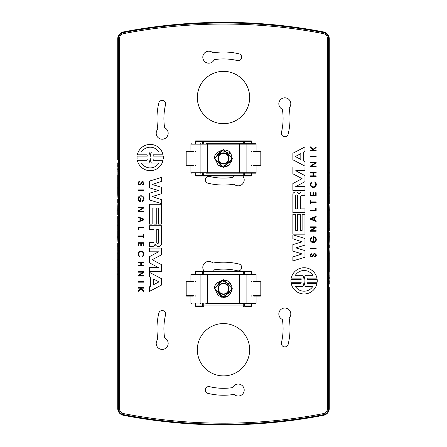 <?xml version="1.0" encoding="UTF-8"?>
<svg xmlns="http://www.w3.org/2000/svg" width="447" height="447" viewBox="0 0 447 447"><rect width="100%" height="100%" fill="white"/><g stroke="black" fill="none" stroke-linecap="round" stroke-linejoin="round"><path stroke-width="0.67" d="M214.616 288.779L223.5 297.814L232.384 288.779L223.5 279.744L214.616 288.779L221.237 280.465L230.948 284.426L231.714 291.394L222.17 297.294L214.884 288.779C212.068 283.42 227.406 275.436 230.948 284.426M215.845 284.817A8.616 8.616 0 0 1 217.829 282.292M224.69 280.241A8.616 8.616 0 0 1 226.78 280.805M229.456 282.554A8.616 8.616 0 0 1 231.691 286.102M232.082 289.544A8.616 8.616 0 0 1 231.574 291.796M227.394 296.467A8.616 8.616 0 0 1 224.629 297.322M222.153 297.289A8.616 8.616 0 0 1 220.231 296.752M205.849 303.491L255.662 303.491L205.849 303.491M205.849 274.067L255.662 274.067L205.849 274.067M195.345 295.819L195.663 296.137M193.233 296.137L186.611 296.137L193.233 296.137L193.976 295.713L186.192 295.713L186.611 296.137M195.345 303.491L195.345 305.91A0.419 0.419 0 0 0 195.764 306.329L195.764 305.91L195.361 305.91A0.419 0.408 -90 0 0 195.764 306.329L203.424 306.329L203.748 305.91L202.167 305.91L202.167 306.329A0.419 0.408 -90 0 0 202.575 305.91L202.575 303.491M186.192 295.713L186.192 281.845L193.976 281.845L193.233 281.42L186.611 281.42L190.919 281.42L190.919 274.486L256.081 274.486L255.662 274.067M195.663 281.42L195.345 281.739M251.655 281.739L251.337 281.42M256.081 274.486L256.081 281.42L259.249 281.42M251.655 274.067L251.655 271.647A0.419 0.419 0 0 0 251.236 271.228L251.236 271.647L251.639 271.647A0.419 0.408 90 0 0 251.236 271.228L243.576 271.228L243.252 274.067M243.576 271.228L203.424 271.228L203.748 274.067M203.424 271.228L195.764 271.228A0.419 0.408 -90 0 0 195.361 271.647L195.764 271.647L195.764 271.228A0.419 0.419 0 0 0 195.345 271.647L195.345 274.067M202.167 271.228L202.167 271.647L202.575 271.647A0.419 0.408 -90 0 0 202.167 271.228L244.833 271.228A0.419 0.408 90 0 0 244.425 271.647L244.833 271.647L244.833 271.228M253.024 295.713L253.024 281.845L253.767 281.42L260.389 281.42L260.808 281.845L260.808 295.713L253.024 295.713L253.767 296.137L260.389 296.137L260.808 295.713M203.424 306.329L202.167 306.329M251.655 295.819L251.337 296.137M244.833 306.329L244.833 305.91L244.425 305.91A0.419 0.408 90 0 0 244.833 306.329L251.236 306.329A0.419 0.408 90 0 0 251.639 305.91L251.236 305.91L251.236 306.329A0.419 0.419 0 0 0 251.655 305.91L251.655 303.491M259.249 296.137L256.081 296.137L256.081 303.072L200.116 303.072A0.419 0.302 90 0 0 200.418 303.491M243.576 306.329L243.252 305.91L203.748 305.91L203.748 303.491M243.252 303.491L243.252 305.91L244.425 305.91L244.425 303.491M223.5 293.947A5.168 5.168 0 0 1 218.332 288.779A5.168 5.168 0 0 1 223.5 283.61A5.168 5.168 0 0 1 228.668 288.779A5.168 5.168 0 0 1 223.5 293.947M193.976 281.845L193.976 295.713M214.616 158.456L223.5 167.496L232.384 158.462L223.5 149.421L214.616 158.456L221.237 150.142L230.948 154.109L231.714 161.076L222.17 166.971L214.884 158.456C212.068 153.097 227.406 145.113 230.948 154.109M215.845 154.5A8.616 8.616 0 0 1 217.829 151.969M224.69 149.924A8.616 8.616 0 0 1 226.78 150.488M229.456 152.231A8.616 8.616 0 0 1 231.691 155.779M232.082 159.221A8.616 8.616 0 0 1 231.574 161.473M227.394 166.144A8.616 8.616 0 0 1 224.629 166.999M222.153 166.971A8.616 8.616 0 0 1 220.231 166.429M205.849 173.173L255.662 173.173L205.849 173.173M205.849 143.744L255.662 143.744L205.849 143.744M195.345 165.496L195.663 165.815M246.582 173.173A0.419 0.302 -90 0 0 246.884 172.749L190.919 172.749L190.919 165.815L187.751 165.815M195.345 173.173L195.345 175.587A0.419 0.419 0 0 0 195.764 176.006L195.764 175.587L195.361 175.587A0.419 0.408 -90 0 0 195.764 176.006L202.167 176.006A0.419 0.408 -90 0 0 202.575 175.587L202.167 175.587L202.167 176.006M193.976 151.522L193.976 165.396L186.192 165.396L186.192 151.522L193.976 151.522L193.233 151.103L186.611 151.103L190.919 151.103L190.919 144.163L256.081 144.163L255.662 143.744M195.663 151.103L195.345 151.416M251.655 151.416L251.337 151.103M256.081 144.163L256.081 151.103L260.389 151.103L253.767 151.103L253.024 151.522L253.024 165.396L253.767 165.815L260.389 165.815L260.808 165.396L253.024 165.396M251.655 143.744L251.655 141.325A0.419 0.419 0 0 0 251.236 140.906L251.236 141.325L251.639 141.325A0.419 0.408 90 0 0 251.236 140.906L243.576 140.906L243.252 143.744M243.576 140.906L203.424 140.906L203.748 143.744M203.424 140.906L195.764 140.906A0.419 0.408 -90 0 0 195.361 141.325L195.764 141.325L195.764 140.906A0.419 0.419 0 0 0 195.345 141.325L195.345 143.744M202.167 140.906L202.167 141.325L202.575 141.325A0.419 0.408 -90 0 0 202.167 140.906L244.833 140.906A0.419 0.408 90 0 0 244.425 141.325L244.833 141.325L244.833 140.906M244.833 176.006L244.833 175.587L244.425 175.587A0.419 0.408 90 0 0 244.833 176.006L251.236 176.006A0.419 0.408 90 0 0 251.639 175.587L251.236 175.587L251.236 176.006A0.419 0.419 0 0 0 251.655 175.587L251.655 173.173M251.655 165.496L251.337 165.815M259.249 165.815L256.081 165.815L256.081 172.749L246.884 172.749L246.884 144.163A0.419 0.302 90 0 0 246.582 143.744M203.748 173.173L203.424 176.006L243.576 176.006L243.252 175.587L202.575 175.587L202.575 173.173M193.976 165.396L193.233 165.815L186.611 165.815L186.192 165.396M243.252 173.173L243.252 175.587L244.425 175.587L244.425 173.173M253.767 165.815L256.081 165.815M223.5 163.624A5.168 5.168 0 0 1 218.332 158.456A5.168 5.168 0 0 1 223.5 153.287A5.168 5.168 0 0 1 228.668 158.456A5.168 5.168 0 0 1 223.5 163.624M213.387 271.228A5.984 5.984 0 0 0 214.247 269.843A59.596 59.596 0 0 1 237.407 270.765A3.464 3.464 0 0 0 241.581 268.206A3.464 3.464 0 0 0 239.022 264.032A66.525 66.525 0 0 0 212.895 263.043A5.984 5.984 0 0 0 204.687 263.037A5.984 5.984 0 0 0 204.184 271.228M197.334 349.733A26.166 26.166 0 0 0 236.58 372.396A26.166 26.166 0 0 0 236.58 327.075A26.166 26.166 0 0 0 197.334 349.733M197.334 97.502A26.166 26.166 0 0 0 236.58 120.159A26.166 26.166 0 0 0 236.58 74.839A26.166 26.166 0 0 0 197.334 97.502M289.17 318.113A5.984 5.984 0 0 0 288.416 309.218A5.984 5.984 0 0 0 279.66 310.961A5.984 5.984 0 0 0 282.375 319.465A59.596 59.596 0 0 1 281.448 342.62A3.464 3.464 0 0 0 284.013 346.799A3.464 3.464 0 0 0 288.186 344.24A66.525 66.525 0 0 0 289.17 318.113M288.186 134.044A66.525 66.525 0 0 0 289.17 107.917A5.984 5.984 0 0 0 288.416 99.022A5.984 5.984 0 0 0 279.66 100.765A5.984 5.984 0 0 0 282.375 109.269A59.596 59.596 0 0 1 281.448 132.424A3.464 3.464 0 0 0 284.013 136.603A3.464 3.464 0 0 0 288.186 134.044M158.814 313.196A66.525 66.525 0 0 0 157.83 339.323A5.984 5.984 0 0 0 158.584 348.213A5.984 5.984 0 0 0 167.34 346.47A5.984 5.984 0 0 0 164.625 337.966A59.596 59.596 0 0 1 165.552 314.811A3.464 3.464 0 0 0 162.987 310.637A3.464 3.464 0 0 0 158.814 313.196M158.814 103A66.525 66.525 0 0 0 157.83 129.127A5.984 5.984 0 0 0 158.584 138.017A5.984 5.984 0 0 0 167.34 136.274A5.984 5.984 0 0 0 164.625 127.769A59.596 59.596 0 0 1 165.552 104.615A3.464 3.464 0 0 0 162.987 100.441A3.464 3.464 0 0 0 158.814 103M207.978 393.399A66.525 66.525 0 0 0 234.105 394.388A5.984 5.984 0 0 0 243 393.628A5.984 5.984 0 0 0 241.251 384.878A5.984 5.984 0 0 0 232.753 387.588A59.596 59.596 0 0 1 209.593 386.666A3.464 3.464 0 0 0 205.419 389.225A3.464 3.464 0 0 0 207.978 393.399M239.022 53.836A66.525 66.525 0 0 0 212.895 52.847A5.984 5.984 0 0 0 204 53.606A5.984 5.984 0 0 0 205.749 62.356A5.984 5.984 0 0 0 214.247 59.647A59.596 59.596 0 0 1 237.407 60.569A3.464 3.464 0 0 0 241.581 58.009A3.464 3.464 0 0 0 239.022 53.836M233.613 176.006A5.984 5.984 0 0 0 232.753 177.392A59.596 59.596 0 0 1 209.593 176.47A3.464 3.464 0 0 0 205.419 179.029A3.464 3.464 0 0 0 207.978 183.203A66.525 66.525 0 0 0 234.105 184.192A5.984 5.984 0 0 0 242.313 184.198A5.984 5.984 0 0 0 242.816 176.006M138.117 190.422L143.912 190.422L143.912 189.897L138.117 189.897L138.117 190.422M143.297 207.721L138.117 210.878L138.117 211.576L143.912 211.576L143.912 211.051L138.732 211.051L143.912 207.889L143.912 207.196L138.117 207.196L138.117 207.721L143.297 207.721M315.543 227.35L310.363 230.507L310.363 231.205L316.158 231.205L316.158 230.68L310.978 230.68L316.158 227.523L316.158 226.825L310.363 226.825L310.363 227.35L315.543 227.35M316.158 163.054L316.158 162.356L310.363 162.356L310.363 162.881L315.543 162.881L310.363 166.038L310.363 166.737L316.158 166.737L316.158 166.211L310.978 166.211L316.158 163.054M312.995 175.844L310.363 175.844L310.363 176.369L316.158 176.369L316.158 175.844L313.526 175.844L313.526 173.017L316.158 173.017L316.158 172.492L310.363 172.492L310.363 173.017L312.995 173.017L312.995 175.844M138.117 275.346L138.117 276.045L143.912 276.045L143.912 275.52L138.732 275.52L143.912 272.363L143.912 271.664L138.117 271.664L138.117 272.189L143.297 272.189L138.117 275.346M141.28 262.557L143.912 262.557L143.912 262.031L138.117 262.031L138.117 262.557L140.749 262.557L140.749 265.384L138.117 265.384L138.117 265.909L143.912 265.909L143.912 265.384L141.28 265.384L141.28 262.557M142.481 200.697L142.481 201.334A3.023 2.973 180 0 0 142.984 196.507A3.023 2.973 180 0 0 138.184 197.652A3.023 2.973 180 0 0 140.883 201.714L140.883 198.11L140.425 198.11L140.425 201.116C133.608 196.954 147.035 194.177 142.481 200.697M139.509 256.511L138.62 254.65L138.637 253.158L139.542 251.952L141.001 251.488L142.453 251.957L143.358 253.164L143.364 254.656L142.481 256.511A3.023 2.973 180 0 0 143.319 252.019A3.023 2.973 180 0 0 138.676 252.019A3.023 2.973 180 0 0 139.509 256.511M313.85 237.284C320.667 241.441 307.24 244.218 311.794 237.703L311.794 237.066A3.023 2.973 180 0 0 311.296 241.894A3.023 2.973 180 0 0 316.09 240.749A3.023 2.973 180 0 0 313.392 236.681L313.392 240.29L313.85 240.29L313.85 237.284M311.794 182.521L311.794 181.884A3.023 2.973 180 0 0 310.956 186.377A3.023 2.973 180 0 0 315.604 186.377A3.023 2.973 180 0 0 314.766 181.884L315.727 184.874L315.034 186.203L313.665 186.88L312.151 186.639L311.067 185.589L310.821 184.114L311.794 182.521M138.117 217.471L139.945 218.164L139.945 220.801L138.117 221.494L138.117 222.064L143.912 219.835L143.912 219.125L138.117 216.896L138.117 217.471M140.397 218.337L143.42 219.483L140.397 220.628L140.397 218.337M143.912 288.17L143.912 287.644L138.117 287.644L138.117 288.17L139.894 288.17L140.693 288.84L138.117 290.829L138.117 291.472L141.09 289.181L143.912 291.556L143.912 290.908L140.621 288.17L143.912 288.17M316.158 220.93L314.33 220.237L314.33 217.6L316.158 216.907L316.158 216.331L310.363 218.561L310.363 219.27L316.158 221.5L316.158 220.93M313.878 220.064L310.855 218.918L313.878 217.773L313.878 220.064M310.363 150.226L310.363 150.751L316.158 150.751L316.158 150.226L314.381 150.226L313.587 149.555L316.158 147.571L316.158 146.923L313.185 149.22L310.363 146.839L310.363 147.493L313.654 150.226L310.363 150.226M292.869 159.769L304.971 166.116L304.971 161.59L303.664 160.903L303.664 152.153L304.971 151.466L304.971 146.94L292.869 153.282L292.869 159.769M300.82 153.639L300.82 159.411L295.311 156.528L300.82 153.639M310.894 192.724L310.363 192.724L310.363 195.68L316.158 195.68L316.158 192.724L315.627 192.724L315.627 195.155L313.526 195.155L313.526 192.724L312.995 192.724L312.995 195.155L310.894 195.155L310.894 192.724M149.304 276.81L150.611 277.498L150.611 286.248L149.304 286.935L149.304 291.461L161.406 285.113L161.406 278.626L149.304 272.284L149.304 276.81M153.455 284.756L153.455 278.984L158.964 281.873L153.455 284.756M143.381 245.677L143.912 245.677L143.912 242.721L138.117 242.721L138.117 245.677L138.648 245.677L138.648 243.246L140.749 243.246L140.749 245.677L141.28 245.677L141.28 243.246L143.381 243.246L143.381 245.677M302.116 230.384L300.345 230.384L300.345 214.286L297.495 214.286L297.495 230.384L295.724 230.384L295.724 214.286L292.869 214.286L292.869 234.15L304.971 234.15L304.971 214.286L302.116 214.286L302.116 230.384M142.548 184.639A1.497 1.47 -90 0 0 144.018 183.158A1.497 1.47 -90 0 0 142.576 181.65A1.458 1.458 0 0 0 141.174 182.538A3.386 3.386 0 0 0 140.939 183.231A1.978 1.978 0 0 1 140.844 183.51A1.687 1.687 0 0 1 140.531 183.991A1.062 1.062 0 0 1 139.732 184.293L138.827 183.946L138.469 183.141L138.833 182.342L139.732 181.996L139.732 181.499A1.76 1.648 180 0 0 137.972 183.147A1.76 1.648 180 0 0 139.732 184.79A1.587 1.587 0 0 0 140.872 184.348A2.229 2.229 0 0 0 141.302 183.7A3.04 3.04 0 0 0 141.42 183.354A2.894 2.894 0 0 1 141.621 182.75A0.955 0.955 0 0 1 142.548 182.141L143.521 183.047L142.548 184.639M152.159 208.011L153.93 208.011L153.93 224.115L156.78 224.115L156.78 208.011L158.556 208.011L158.556 224.115L161.406 224.115L161.406 204.245L149.304 204.245L149.304 224.115L152.159 224.115L152.159 208.011M311.727 253.756A1.497 1.47 90 0 0 310.257 255.237A1.497 1.47 90 0 0 311.699 256.751A1.458 1.458 0 0 0 313.101 255.857A3.386 3.386 0 0 0 313.336 255.164A1.978 1.978 0 0 1 313.431 254.891A1.687 1.687 0 0 1 313.744 254.404A1.062 1.062 0 0 1 314.543 254.103L315.453 254.455L315.811 255.254L315.442 256.058L314.543 256.399L314.543 256.902A1.76 1.648 0 0 0 316.303 255.254A1.76 1.648 0 0 0 313.403 254.052A2.229 2.229 0 0 0 312.973 254.695A3.04 3.04 0 0 0 312.855 255.047A2.894 2.894 0 0 1 312.654 255.645A0.955 0.955 0 0 1 311.727 256.26L311.039 255.963L310.754 255.254L311.727 253.756M304.971 192.042L301.334 192.042A1.71 1.71 0 0 0 300.166 192.663A14.628 14.628 0 0 0 299.267 193.976L298.942 193.976A2.045 2.045 0 0 0 298.171 192.791A3.464 3.464 0 0 0 293.517 192.897A2.313 2.313 0 0 0 292.869 193.864L292.869 212.677L304.971 212.677L304.971 208.911L300.345 208.911L300.345 196.457A1.017 1.017 0 0 1 301.334 195.758L304.971 195.758L304.971 192.042M297.495 208.911L295.724 208.911L295.724 195.49A1.023 1.023 0 0 1 297.495 195.49L297.495 208.911M143.912 237.67L143.912 234.748L143.381 234.748L143.381 235.949L138.117 235.949L138.117 236.474L143.381 236.474L143.381 237.67L143.912 237.67M149.304 242.643L149.304 246.358L152.941 246.358A1.71 1.71 0 0 0 154.109 245.738A14.628 14.628 0 0 0 155.014 244.425L155.332 244.425A2.045 2.045 0 0 0 156.104 245.61A3.464 3.464 0 0 0 160.758 245.504A2.313 2.313 0 0 0 161.406 244.537L161.406 225.724L149.304 225.724L149.304 229.49L153.93 229.49L153.93 241.939A1.017 1.017 0 0 1 152.941 242.643L149.304 242.643M156.78 242.911L156.78 229.49L158.556 229.49L158.556 242.911A1.023 1.023 0 0 1 156.78 242.911M316.158 202.452L316.158 201.927L310.894 201.927L310.894 200.725L310.363 200.725L310.363 203.648L310.894 203.648L310.894 202.452L316.158 202.452M149.304 251.812L158.556 251.812L149.304 256.746L149.304 262.741L158.556 267.669L149.304 267.669L149.304 271.418L161.406 271.418L161.406 264.602L152.187 259.741L161.406 254.879L161.406 248.063L149.304 248.063L149.304 251.812M315.627 210.498L310.363 210.498L310.363 211.023L316.158 211.023L316.158 208.464L315.627 208.464L315.627 210.498M304.971 175.66L295.724 170.726L304.971 170.726L304.971 166.977L292.869 166.977L292.869 173.794L302.088 178.655L292.869 183.521L292.869 190.338L304.971 190.338L304.971 186.589L295.724 186.589L304.971 181.655L304.971 175.66M143.912 227.372L138.117 227.372L138.117 229.931L138.648 229.931L138.648 227.897L143.912 227.897L143.912 227.372M304.971 238.491L292.869 234.792L292.869 238.771L302.088 241.805L292.869 244.638L292.869 251.097L302.088 253.93L292.869 256.969L292.869 260.947L304.971 257.243L304.971 250.616L295.853 247.867L304.971 245.124L304.971 238.491M310.363 156.238L310.363 156.763L316.158 156.763L316.158 156.238L310.363 156.238M149.304 199.91L161.406 203.608L161.406 199.63L152.187 196.591L161.406 193.758L161.406 187.299L152.187 184.466L161.406 181.432L161.406 177.453L149.304 181.152L149.304 187.785L158.422 190.528L149.304 193.277L149.304 199.91M310.363 248.498L316.158 248.498L316.158 247.973L310.363 247.973L310.363 248.498M137.05 157.556A13.136 13.136 0 0 0 137.128 158.959L147.275 158.964A10.231 10.231 0 0 1 147.007 160.277L137.335 160.272A13.136 13.136 0 0 0 163.032 160.277L153.36 160.277A10.231 10.231 0 0 1 153.086 158.97L163.239 158.97A13.136 13.136 0 0 0 163.239 156.126L153.086 156.126A10.231 10.231 0 0 1 153.36 154.818L163.032 154.818A13.136 13.136 0 0 0 137.335 154.824L147.007 154.818A10.231 10.231 0 0 1 147.275 156.126L137.128 156.132A13.136 13.136 0 0 0 137.05 157.556M148.952 163.082A13.131 13.131 0 0 0 150.181 158.009A13.131 13.131 0 0 0 150.181 158.042A13.131 13.131 0 0 0 150.181 158.009A13.131 13.131 0 0 0 151.404 163.082L158.925 163.082A10.348 10.348 0 0 1 141.431 163.077L148.952 163.082M158.925 152.014L151.41 152.014A13.131 13.131 0 0 0 150.181 157.126A13.131 13.131 0 0 0 148.946 152.014L141.431 152.019A10.348 10.348 0 0 1 158.925 152.014M143.912 282.158L143.912 281.632L138.117 281.632L138.117 282.158L143.912 282.158M307.273 278.123L316.94 278.129A13.136 13.136 0 0 0 291.248 278.123L300.915 278.123A10.231 10.231 0 0 1 301.189 279.431L291.036 279.431A13.136 13.136 0 0 0 291.036 282.275L301.189 282.275A10.231 10.231 0 0 1 300.915 283.582L291.248 283.582A13.136 13.136 0 0 0 316.94 283.577L307.273 283.582A10.231 10.231 0 0 1 307 282.269L317.152 282.264A13.136 13.136 0 0 0 317.152 279.436L307 279.431A10.231 10.231 0 0 1 307.273 278.123M305.323 275.318A13.131 13.131 0 0 0 304.1 280.386A13.131 13.131 0 0 0 304.094 280.358A13.131 13.131 0 0 0 304.094 280.386A13.131 13.131 0 0 0 302.87 275.318L295.35 275.318A10.348 10.348 0 0 1 312.844 275.324L305.323 275.318M295.35 286.387L302.865 286.387A13.131 13.131 0 0 0 304.094 281.275A13.131 13.131 0 0 0 305.329 286.382L312.844 286.382A10.348 10.348 0 0 1 295.35 286.387M329.104 280.777L329.143 269.133L329.104 280.777M329.266 284.063L329.143 279.978L329.266 284.063M329.126 275.212L329.143 279.269L329.16 275.212M329.042 285.326L329.059 284.068M329.059 275.212L329.042 273.961M328.964 281.828L328.936 290.153M328.891 281.828L328.891 280.777M328.936 269.133L328.891 278.503M328.964 278.503L328.964 280.777M329.31 188.349L329.232 184.846L329.31 188.349M329.232 188.349L329.02 187.852M329.232 196.054L329.31 192.953L329.16 196.054M329.232 239.922L329.31 236.418L329.16 239.922M329.294 200.468L329.294 200.982C329.283 205.212 329.266 205.207 329.255 200.977L329.148 200.468M329.294 200.982C329.283 205.212 329.266 205.207 329.255 200.977L329.294 200.982M329.026 204.229L328.986 188.545L329.031 204.123M329.283 247.191L329.283 244.788C329.288 249.169 329.277 249.281 329.255 245.118L329.238 247.191M329.283 244.788C329.288 249.169 329.277 249.281 329.255 245.118M329.266 239.922L329.076 244.308M329.31 172.503L329.232 175.559L329.232 172.503M329.232 230.378L329.31 228.026L329.16 230.378M329.283 229.177L329.283 231.01L329.283 229.177M329.232 211.504L329.31 209.14L329.16 211.504M329.31 209.14L329.305 211.085L329.16 209.14M328.986 182.778L329.16 172.514L328.986 182.778L328.78 177.588L329.16 172.514M329.02 180.18L329.098 182.493L329.02 180.18M329.16 187.852L328.78 182.778M329.277 258.198L329.288 260.478L329.249 258.198M328.986 242.28L328.986 226.389M329.238 217.879L329.238 215.543L329.093 217.879M328.986 225.104L329.16 208.593L328.78 225.104L328.824 208.587M329.026 211.353L329.053 222.086L329.053 211.353M329.232 223.779L329.31 221.734L329.16 223.779M329.31 221.734L329.098 222.086M328.986 207.229L328.986 188.545M329.232 180.37L329.31 179.951L329.137 180.37M328.986 263.719L328.986 242.794M329.232 253.762L329.31 253.343L329.059 253.762M117.734 159.685L117.734 38.794A6.973 6.973 0 0 1 123.383 31.944A527.074 527.074 0 0 1 323.617 31.944A6.973 6.973 0 0 1 329.266 38.794L329.266 172.503M329.266 175.559L329.266 179.951M329.266 180.37L329.266 184.846M329.266 187.07L329.266 187.93M329.266 188.349L329.266 192.953M329.266 196.054L329.266 200.468M329.065 204.916L329.266 209.14M329.266 211.504L329.266 216.499M329.266 216.918L329.266 221.734M329.266 223.779L329.266 228.026M329.266 232.161L329.266 236.418M329.266 238.642L329.266 239.503M329.065 249.063L329.266 253.343M329.266 253.762L329.266 257.846M329.266 260.478L329.266 271.731M329.266 277.464L329.266 278.509M329.266 280.772L329.266 281.822M329.266 287.55L329.266 408.446A6.973 6.973 0 0 1 323.617 415.291A527.074 527.074 0 0 1 240.955 424.594L206.045 424.594A527.074 527.074 0 0 1 123.383 415.291A6.973 6.973 0 0 1 117.734 408.446L117.734 274.737M117.896 166.457L117.857 178.102L117.896 166.457M117.734 163.172L117.857 167.256L117.734 163.172M117.874 172.022L117.857 167.966L117.84 172.022M117.958 161.915L117.941 163.166M117.941 172.022L117.958 173.274M118.036 165.412L118.064 157.087M118.109 165.412L118.109 166.457M118.064 178.102L118.036 169.776M118.109 168.731L118.243 169.776M118.036 168.731L118.036 166.457M117.69 258.886L117.768 262.395L117.69 258.886M117.768 258.886L117.98 259.383M117.768 251.18L117.69 254.282L117.84 251.18M117.768 207.313L117.69 210.816L117.84 207.313M117.706 246.766L117.706 246.252C117.717 242.023 117.734 242.028 117.745 246.258L117.852 246.766M117.745 246.252L117.706 246.252C117.717 242.023 117.734 242.028 117.745 246.258M117.974 243.006L118.014 258.69L117.969 243.112M117.717 200.044L117.717 202.452C117.712 198.066 117.723 197.954 117.745 202.117L117.762 200.044M117.717 202.452C117.712 198.066 117.723 197.954 117.745 202.117M117.734 207.313L117.924 202.927M117.69 274.737L117.768 271.675L117.768 274.737M117.768 216.856L117.69 219.209L117.84 216.856M117.717 218.058L117.717 216.225L117.717 218.058M117.768 235.731L117.69 238.1L117.84 235.731M117.69 238.1L117.695 236.156L117.84 238.1M118.014 264.456L117.84 274.726L118.014 264.456L118.22 269.647L117.84 274.726M117.98 267.055L117.902 269.362L117.98 267.055M117.84 259.383L118.22 264.456M117.723 189.036L117.712 186.757L117.751 189.036M118.014 204.955L118.014 220.846M117.762 229.356L117.762 231.691L117.907 229.356M118.014 222.137L117.84 238.642L118.22 222.137L118.176 238.648M117.974 235.887L117.947 225.148L117.947 235.887M117.768 223.455L117.69 225.506L117.84 223.455M117.69 225.506L117.902 225.148M118.014 240.005L118.014 258.69M117.768 266.865L117.69 267.284L117.863 266.865M118.014 183.521L118.014 204.441M117.768 193.473L117.69 193.897L117.941 193.473M117.734 271.675L117.734 267.284M117.734 266.865L117.734 262.395M117.734 260.165L117.734 259.31M117.734 258.886L117.734 254.282M117.734 251.18L117.734 246.766M117.935 242.319L117.734 238.1M117.734 235.731L117.734 230.736M117.734 230.317L117.734 225.506M117.734 223.455L117.734 219.209M117.734 215.074L117.734 210.816M117.734 208.593L117.734 207.732M117.935 198.177L117.734 193.897M117.734 193.473L117.734 189.388M117.734 186.757L117.734 175.503M117.734 169.771L117.734 168.726M117.734 166.463L117.734 165.418M239.547 424.292L239.257 424.65A527.074 527.074 0 0 1 207.743 424.65L207.453 424.292M239.257 424.65L207.743 424.65M246.582 303.491A0.419 0.302 -90 0 0 246.884 303.072L246.884 274.486A0.419 0.302 90 0 0 246.582 274.067M200.418 274.067A0.419 0.302 90 0 0 200.116 274.486L200.116 303.072L190.919 303.072L191.338 303.491M202.575 274.067L202.575 271.647L244.425 271.647L244.425 274.067M244.833 274.067L244.833 271.647L251.236 271.647L251.236 274.067M195.764 274.067L195.764 271.647L202.167 271.647L202.167 274.067M251.639 274.067L251.639 271.647M195.361 271.647L195.361 274.067M253.024 281.845L260.808 281.845M251.236 303.491L251.236 305.91L244.833 305.91L244.833 303.491M251.639 305.91L251.639 303.491M195.361 303.491L195.361 305.91M202.167 303.491L202.167 305.91L195.764 305.91L195.764 303.491M217.912 288.779A5.587 5.587 0 0 0 223.5 294.366A5.587 5.587 0 0 0 229.087 288.779A5.587 5.587 0 0 0 223.5 283.191A5.587 5.587 0 0 0 217.912 288.779M200.418 143.744A0.419 0.302 90 0 0 200.116 144.163L200.116 172.749A0.419 0.302 90 0 0 200.418 173.173M202.575 143.744L202.575 141.325L244.425 141.325L244.425 143.744M244.833 143.744L244.833 141.325L251.236 141.325L251.236 143.744M195.764 143.744L195.764 141.325L202.167 141.325L202.167 143.744M251.639 143.744L251.639 141.325M195.361 141.325L195.361 143.744M253.024 151.522L260.808 151.522L260.389 151.103M251.236 173.173L251.236 175.587L244.833 175.587L244.833 173.173M251.639 175.587L251.639 173.173M195.361 173.173L195.361 175.587M202.167 173.173L202.167 175.587L195.764 175.587L195.764 173.173M217.912 158.456A5.587 5.587 0 0 0 223.5 164.043A5.587 5.587 0 0 0 229.087 158.456A5.587 5.587 0 0 0 223.5 152.868A5.587 5.587 0 0 0 217.912 158.456M323.293 413.62A525.37 525.37 0 0 1 123.707 413.62A5.275 5.275 0 0 1 119.433 408.446L119.433 38.794A5.275 5.275 0 0 1 123.707 33.614A525.37 525.37 0 0 1 323.293 33.614A5.275 5.275 0 0 1 327.567 38.794L327.567 408.446A5.275 5.275 0 0 1 323.293 413.62L323.617 415.291M329.266 408.446L328.618 408.446L328.618 38.794L329.266 38.794M117.734 38.794L118.382 38.794L118.382 408.446L117.734 408.446M123.383 415.291L123.506 414.654A526.421 526.421 0 0 0 323.494 414.654A6.325 6.325 0 0 0 328.618 408.446L327.567 408.446M119.433 408.446L118.382 408.446A6.325 6.325 0 0 0 123.506 414.654L123.707 413.62M323.617 31.944L323.494 32.581A6.325 6.325 0 0 1 328.618 38.794L327.567 38.794M119.433 38.794L118.382 38.794A6.325 6.325 0 0 1 123.506 32.581L123.383 31.944M123.707 33.614L123.506 32.581A526.421 526.421 0 0 1 323.494 32.581L323.293 33.614M231.714 291.394L228.691 295.657L223.226 297.389L218.17 295.551L214.884 288.779M206.916 274.067L207.335 274.486L207.335 303.072L206.916 303.491M240.084 274.067L239.665 274.486L239.665 303.072L240.084 303.491M256.081 303.072L255.662 303.491M190.919 274.486L191.338 274.067M186.192 281.845L186.611 281.42M190.919 296.137L190.919 303.072M231.714 161.076L228.691 165.34L223.226 167.072L218.164 165.222L214.884 158.456M206.916 143.744L207.335 144.163L207.335 172.749L206.916 173.173M240.084 143.744L239.665 144.163L239.665 172.749L240.084 173.173M190.919 172.749L191.338 173.173M256.081 172.749L255.662 173.173M190.919 144.163L191.338 143.744M186.192 151.522L186.611 151.103M260.808 151.522L260.808 165.396"/></g></svg>
